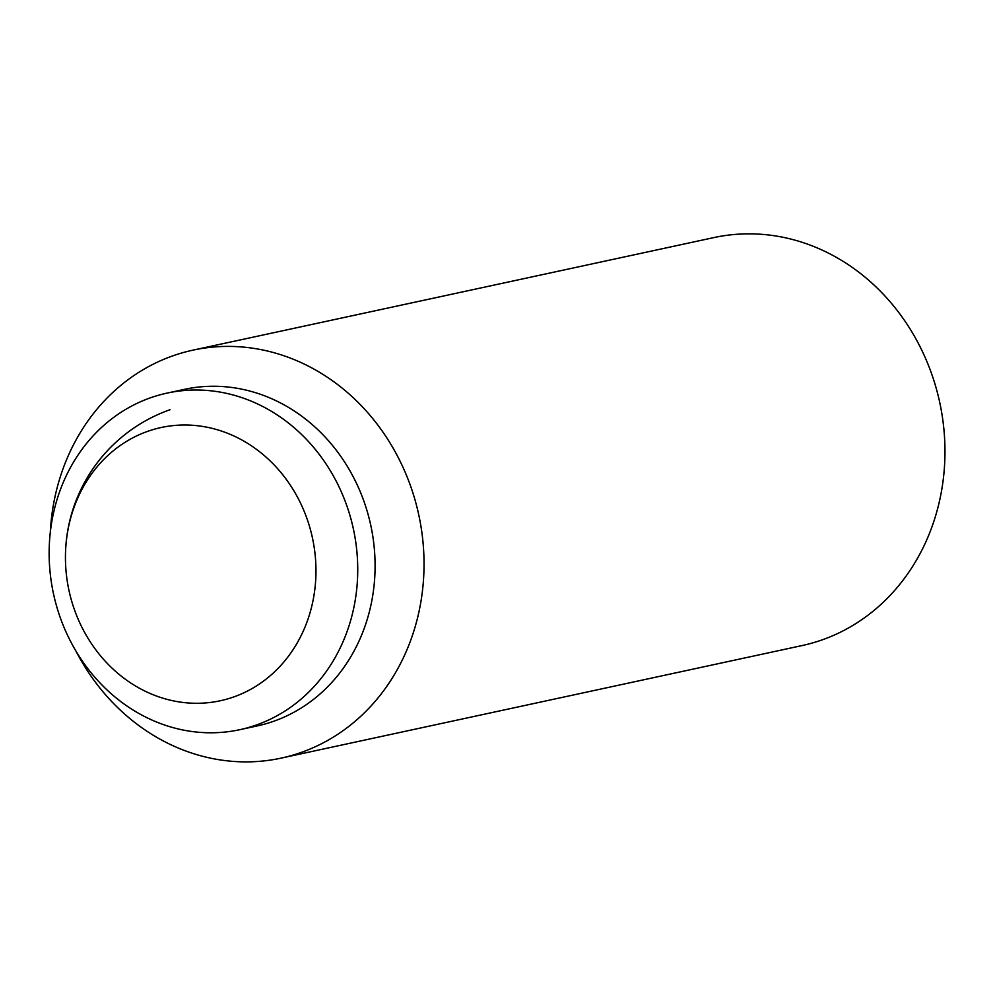 <?xml version="1.0" encoding="UTF-8"?>
<svg xmlns="http://www.w3.org/2000/svg" width="994" height="994" viewBox="0 0 994 994"><rect width="100%" height="100%" fill="white"/><g stroke="black" fill="none" stroke-linecap="round" stroke-linejoin="round"><path stroke-width="1.49" d="M147.795 431.297A139.781 124.548 -102.2 0 0 65.939 569.922A139.781 124.548 -102.2 0 0 74.687 610.403A139.781 124.548 -102.2 0 0 233.615 696.993A139.781 124.548 -102.2 0 0 308.388 522.782A139.781 124.548 -102.2 0 0 147.795 431.297M50.284 532.486A208.703 185.953 77.8 0 1 172.944 355.802A208.703 185.953 77.8 0 1 192.935 350.149L713.866 237.591A208.703 185.953 77.8 0 1 936.957 390.977A208.703 185.953 77.8 0 1 822.013 639.925A208.703 185.953 77.8 0 1 802.021 645.578L281.091 758.136A208.703 185.953 77.8 0 1 75.879 650.958M192.935 350.149A208.703 185.953 77.8 0 1 416.026 503.548A208.703 185.953 77.8 0 1 301.07 752.483A208.703 185.953 77.8 0 1 281.091 758.136M167.079 393.102L184.437 389.35A172.173 153.411 77.8 0 1 368.488 515.898A172.173 153.411 77.8 0 1 273.661 721.271A172.173 153.411 77.8 0 1 257.173 725.943L239.802 729.695A172.173 153.411 77.8 0 1 55.751 603.134A172.173 153.411 77.8 0 1 150.591 397.762A172.173 153.411 77.8 0 1 167.079 393.102A172.173 153.411 77.8 0 1 351.13 519.651A172.173 153.411 77.8 0 1 256.29 725.024A172.173 153.411 77.8 0 1 239.802 729.695M170.049 409.727A156.53 156.53 0 0 0 65.939 569.922"/></g></svg>
